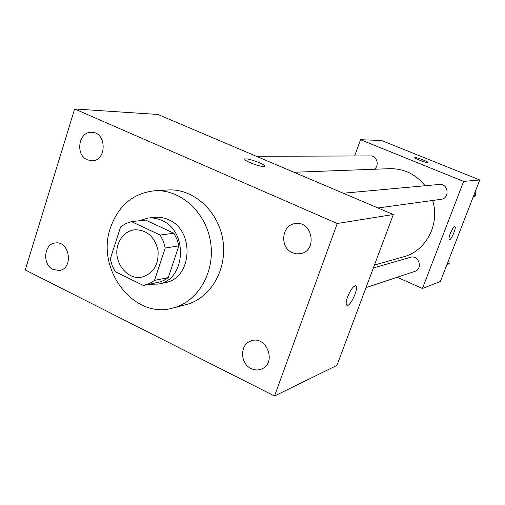 <?xml version="1.0" encoding="UTF-8"?>
<svg xmlns="http://www.w3.org/2000/svg" width="505" height="505" viewBox="0 0 505 505"><rect width="100%" height="100%" fill="white"/><g stroke="black" fill="none" stroke-linecap="round" stroke-linejoin="round"><path stroke-width="0.76" d="M118.151 244.3C121.168 235.911 126.641 231.069 134.557 229.762C146.759 229.706 154.581 236.555 158.008 250.303C158.968 264.45 153.634 273.363 142.006 277.062C126.711 280.748 112.198 260.618 118.151 244.3M115.203 271.665L143.47 285.508L149.493 283.551L154.473 280.433L165.255 248.005L163.304 241.239L160.154 235.052L131.433 221.6L125.739 223.576L120.6 226.922L110.267 258.958L112.154 265.579L115.203 271.665M160.154 235.052L173.884 233.228L145.667 220.098L131.433 221.6M173.884 233.228L176.971 239.275L178.884 245.884L165.255 248.005M144.032 285.394L160.344 281.841L164.1 280.288L168.266 277.599L178.884 245.884M149.196 284.309L158.418 284.069C185.802 279.978 188.535 231.107 161.751 220.42C157.282 218.381 152.706 217.592 148.028 218.053L138.856 220.818M148.028 218.053L154.89 217.346C159.529 216.891 164.068 217.674 168.5 219.688C195.044 230.248 192.317 278.571 165.167 282.63L158.418 284.069M168.266 277.599L154.473 280.433M110.532 227.566C118.492 205.472 133.15 193.213 154.505 190.789C180.253 189.009 205.989 212.062 210.56 242.034C215.414 271.961 198.011 301.807 172.963 308.025C133.749 319.785 95.432 269.058 110.532 227.566M154.505 190.789L167.811 190C193.131 188.258 218.394 210.793 222.869 240.096C227.616 269.361 210.497 298.569 185.865 304.685L172.963 308.025M251.086 368.543C239.894 363.575 239.73 344.429 250.878 341.02C266.293 334.588 277.302 363.164 261.603 369.01C258.137 370.399 254.627 370.247 251.086 368.543M53.101 269.493C42.092 264.689 43.802 243.782 55.31 242.993C69.747 240.481 73.863 268.824 59.306 270.484L53.101 269.493M87.34 159.814C74.923 154.966 78.654 131.205 91.721 132.329C106.946 132.108 106.978 161.373 91.784 160.767L87.34 159.814M292.439 252.734C279.404 247.595 281.531 224.908 295.229 223.601C312.387 220.275 317.866 250.802 300.62 253.655L296.479 253.857L292.439 252.734M337.245 223.513L74.645 108.973L25.25 269.948L274.512 396.027L337.245 223.513L393.332 214.499L157.945 114.465L74.645 108.973M393.332 214.499L336.949 365.367L274.512 396.027M263.604 166.461L264.494 166.265C267.012 164.895 246.762 157.465 245.051 159.125C242.652 160.224 259.216 166.776 263.604 166.461M347.617 296.852C350.47 289.965 353.121 286.272 355.577 285.767C359.604 286.026 350.792 306.447 347.118 305.367C345.704 304.749 345.868 301.908 347.617 296.852M355.766 285.83C359.301 286.903 350.64 306.44 347.112 305.367L346.897 305.298M293.935 172.262L389.746 168.67C403.949 168.493 415.729 174.187 425.09 185.745M432.627 200.472C440.303 223.93 426.024 251.118 403.621 256.805L374.445 265.03M343.261 193.226L439.388 184.439C448.415 183.233 450.125 198.446 441.061 199.311L377.999 207.984M256.407 156.31L370.335 155.919C376.837 155.559 379.823 165.583 374.306 169.251M373.34 267.997L410.344 257.316C418.752 254.495 423.323 268.969 414.788 271.419L365.999 287.635M397.22 277.258L422.439 288.488L463.634 181.402L360.551 139.721L354.661 155.976M373.782 266.817L375.215 267.454M422.439 288.488L440.398 281.493L479.75 179.976L463.634 181.402M479.75 179.976L381.471 140.485L360.551 139.721M414.775 157.592L415.072 157.522C417.124 157.371 428.947 161.966 427.912 162.509C427.445 163.38 413.62 158.191 414.775 157.585L415.078 157.516C417.117 157.377 428.941 161.972 427.905 162.515M450.245 233.638C452.082 229.245 453.61 226.922 454.841 226.657C456.911 226.859 451.205 240.456 449.381 239.673C448.667 239.187 448.958 237.173 450.245 233.638M446.622 265.441L449.197 263.414L448.711 260.056M449.197 263.414L447.133 264.128M472.989 197.423L475.628 195.296L475.129 191.894M475.628 195.296L473.709 195.568M244.931 159.492L245.051 159.125"/></g></svg>
